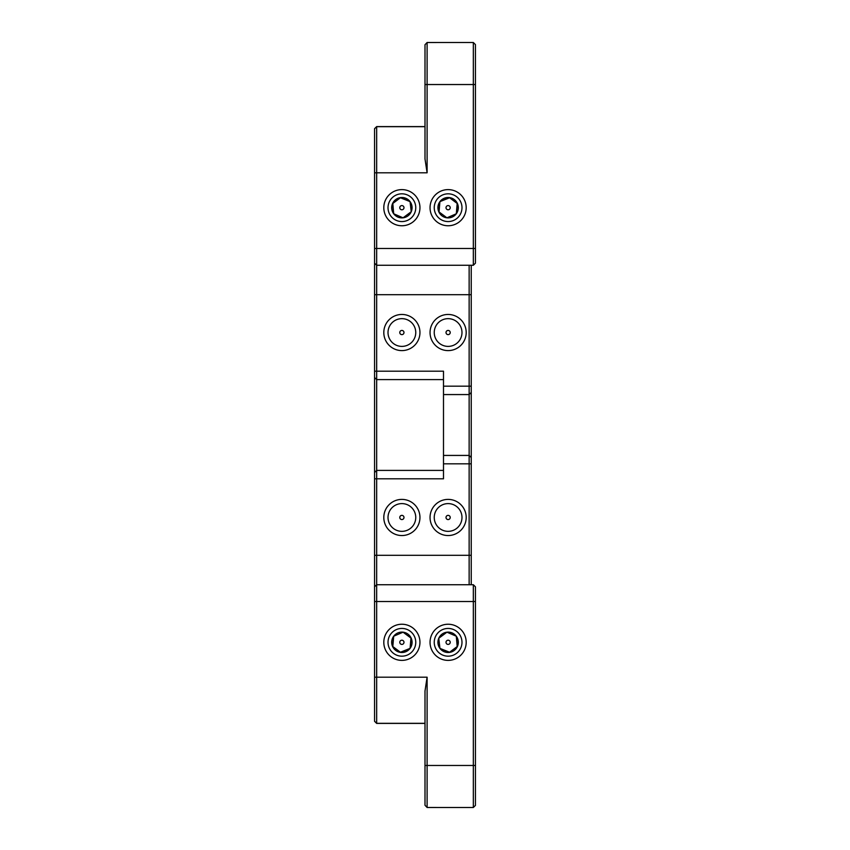 <?xml version="1.0" encoding="UTF-8"?>
<svg xmlns="http://www.w3.org/2000/svg" width="850" height="850" viewBox="0 0 850 850"><rect width="100%" height="100%" fill="white"/><g stroke="black" fill="none" stroke-linecap="round" stroke-linejoin="round"><path stroke-width="1.27" d="M419.953 642.313A18.073 18.073 0 0 0 401.88 624.24A18.073 18.073 0 0 0 383.807 642.313A18.073 18.073 0 0 0 401.88 660.386A18.073 18.073 0 0 0 419.953 642.313M415.756 642.313A13.866 13.866 0 0 0 401.88 628.437A13.866 13.866 0 0 0 388.014 642.313A13.866 13.866 0 0 0 401.88 656.179A13.866 13.866 0 0 0 415.756 642.313M466.193 642.313A18.073 18.073 0 0 0 448.12 624.24A18.073 18.073 0 0 0 430.047 642.313A18.073 18.073 0 0 0 448.12 660.386A18.073 18.073 0 0 0 466.193 642.313M461.986 642.313A13.866 13.866 0 0 0 448.12 628.437A13.866 13.866 0 0 0 434.244 642.313A13.866 13.866 0 0 0 448.12 656.179A13.866 13.866 0 0 0 461.986 642.313M419.953 207.687A18.073 18.073 0 0 0 401.88 189.614A18.073 18.073 0 0 0 383.807 207.687A18.073 18.073 0 0 0 401.88 225.76A18.073 18.073 0 0 0 419.953 207.687M415.756 207.687A13.866 13.866 0 0 0 401.88 193.821A13.866 13.866 0 0 0 388.014 207.687A13.866 13.866 0 0 0 401.88 221.563A13.866 13.866 0 0 0 415.756 207.687M461.986 207.687A13.866 13.866 0 0 0 448.12 193.821A13.866 13.866 0 0 0 434.244 207.687A13.866 13.866 0 0 0 448.12 221.563A13.866 13.866 0 0 0 461.986 207.687M466.193 207.687A18.073 18.073 0 0 0 448.12 189.614A18.073 18.073 0 0 0 430.047 207.687A18.073 18.073 0 0 0 448.12 225.76A18.073 18.073 0 0 0 466.193 207.687M469.136 584.726L469.136 463.834L443.498 463.834L443.498 386.166L469.136 386.166L469.136 265.274M471.24 457.534L469.136 455.43L469.136 386.166L471.24 386.166L471.24 584.726M419.953 332.531A18.073 18.073 0 0 0 401.88 314.457A18.073 18.073 0 0 0 383.807 332.531A18.073 18.073 0 0 0 401.88 350.604A18.073 18.073 0 0 0 419.953 332.531M415.756 332.531A13.866 13.866 0 0 0 401.88 318.654A13.866 13.866 0 0 0 388.014 332.531A13.866 13.866 0 0 0 401.88 346.396A13.866 13.866 0 0 0 415.756 332.531M461.986 332.531A13.866 13.866 0 0 0 448.12 318.654A13.866 13.866 0 0 0 434.244 332.531A13.866 13.866 0 0 0 448.12 346.396A13.866 13.866 0 0 0 461.986 332.531M466.193 332.531A18.073 18.073 0 0 0 448.12 314.457A18.073 18.073 0 0 0 430.047 332.531A18.073 18.073 0 0 0 448.12 350.604A18.073 18.073 0 0 0 466.193 332.531M376.667 723.414L374.563 721.31L374.563 377.506L376.667 379.599L376.667 584.726L473.333 584.726L473.333 601.534L376.667 601.534L376.667 723.414L425 723.414M461.986 517.469A13.866 13.866 0 0 0 448.12 503.604A13.866 13.866 0 0 0 434.244 517.469A13.866 13.866 0 0 0 448.12 531.346A13.866 13.866 0 0 0 461.986 517.469M466.193 517.469A18.073 18.073 0 0 0 448.12 499.396A18.073 18.073 0 0 0 430.047 517.469A18.073 18.073 0 0 0 448.12 535.543A18.073 18.073 0 0 0 466.193 517.469M419.953 517.469A18.073 18.073 0 0 0 401.88 499.396A18.073 18.073 0 0 0 383.807 517.469A18.073 18.073 0 0 0 401.88 535.543A18.073 18.073 0 0 0 419.953 517.469M415.756 517.469A13.866 13.866 0 0 0 401.88 503.604A13.866 13.866 0 0 0 388.014 517.469A13.866 13.866 0 0 0 401.88 531.346A13.866 13.866 0 0 0 415.756 517.469M443.498 463.834L443.498 478.805L374.563 478.805M471.24 265.274L471.24 386.166M374.563 586.829L376.667 584.726L376.667 601.534L374.563 601.534M473.333 807.5L473.333 601.534L475.437 601.534L475.437 805.396L473.333 807.5L427.104 807.489L427.104 765.468L475.437 765.468M427.104 677.195L427.104 765.468L425 765.468L425 691.039L427.104 677.195L374.563 677.195M473.333 584.726L475.437 586.829L475.437 601.534M374.563 377.506L374.563 128.69L376.667 126.586L376.667 379.599L443.498 379.599M425 765.468L425 805.269L427.104 807.489M471.24 463.834L469.136 463.834L469.136 455.43L443.498 455.43M471.24 392.466L469.136 394.57L443.498 394.57M374.563 248.466L473.333 248.466L473.333 265.274L376.667 265.274L374.563 263.171M475.437 248.466L473.333 248.466L473.333 84.532L427.104 84.532L427.104 42.511L473.333 42.5L475.437 44.604L475.437 263.171L473.333 265.274M475.437 84.532L473.333 84.532L473.333 42.5M425 84.532L427.104 84.532L427.104 172.805L425 158.961L425 44.731L427.104 42.511L425 44.731M374.563 472.494L376.667 470.401L443.498 470.401M374.563 371.195L443.498 371.195L443.498 386.166M403.059 632.188L393.699 636.225A10.189 10.189 0 0 0 392.53 646.351L400.701 652.439L410.061 648.391L411.241 638.265A10.189 10.189 0 0 0 393.699 636.225L392.53 646.351A10.189 10.189 0 0 0 410.061 648.391A10.189 10.189 0 0 0 411.241 638.265L403.336 632.389M410.104 648.051L410.964 638.063M402.741 632.326L393.699 636.225L392.806 646.563M400.424 652.226L410.061 648.391M403.569 643.567A2.104 2.104 0 0 1 400.626 643.992A2.104 2.104 0 0 1 400.191 641.059A2.104 2.104 0 0 1 403.134 640.624A2.104 2.104 0 0 1 403.569 643.567M403.559 518.734A2.104 2.104 0 0 1 400.616 519.148A2.104 2.104 0 0 1 400.201 516.205A2.104 2.104 0 0 1 403.144 515.791A2.104 2.104 0 0 1 403.559 518.734M457.194 646.563L456.301 636.225L446.941 632.188L438.759 638.265L439.939 648.391L449.299 652.439L457.47 646.351A10.189 10.189 0 0 0 456.301 636.225L446.941 632.188A10.189 10.189 0 0 0 439.939 648.391A10.189 10.189 0 0 0 457.47 646.351L456.301 636.225A10.189 10.189 0 0 0 446.941 632.188L438.759 638.265L439.939 648.391L449.576 652.226M449.809 641.059A2.104 2.104 0 0 1 449.374 643.992A2.104 2.104 0 0 1 446.431 643.567A2.104 2.104 0 0 1 446.866 640.624A2.104 2.104 0 0 1 449.809 641.059M449.799 516.205A2.104 2.104 0 0 1 449.384 519.148A2.104 2.104 0 0 1 446.441 518.734A2.104 2.104 0 0 1 446.856 515.791A2.104 2.104 0 0 1 449.799 516.205M392.806 203.437L393.699 213.775L403.059 217.812L411.241 211.735L410.061 201.609L400.701 197.561L392.53 203.649A10.189 10.189 0 0 0 393.699 213.775L403.059 217.812A10.189 10.189 0 0 0 410.061 201.609A10.189 10.189 0 0 0 392.53 203.649L393.699 213.775A10.189 10.189 0 0 0 403.059 217.812L411.241 211.735L410.061 201.609L400.424 197.774M400.191 208.941A2.104 2.104 0 0 1 400.626 206.008A2.104 2.104 0 0 1 403.569 206.433A2.104 2.104 0 0 1 403.134 209.376A2.104 2.104 0 0 1 400.191 208.941M400.201 333.795A2.104 2.104 0 0 1 400.616 330.852A2.104 2.104 0 0 1 403.559 331.266A2.104 2.104 0 0 1 403.144 334.209A2.104 2.104 0 0 1 400.201 333.795M446.941 217.812L456.301 213.775A10.189 10.189 0 0 0 457.47 203.649L449.299 197.561L439.939 201.609L438.759 211.735A10.189 10.189 0 0 0 456.301 213.775L457.47 203.649A10.189 10.189 0 0 0 439.939 201.609A10.189 10.189 0 0 0 438.759 211.735L446.664 217.611M439.896 201.949L439.036 211.937M447.259 217.674L456.301 213.775L457.194 203.437M449.576 197.774L439.939 201.609M446.431 206.433A2.104 2.104 0 0 1 449.374 206.008A2.104 2.104 0 0 1 449.809 208.941A2.104 2.104 0 0 1 446.866 209.376A2.104 2.104 0 0 1 446.431 206.433M446.441 331.266A2.104 2.104 0 0 1 449.384 330.852A2.104 2.104 0 0 1 449.799 333.795A2.104 2.104 0 0 1 446.856 334.209A2.104 2.104 0 0 1 446.441 331.266M374.563 555.305L471.24 555.305M374.563 721.236L376.667 723.318L425 723.318M471.24 294.695L374.563 294.695M427.104 172.805L374.563 172.805M374.563 128.764L376.667 126.682L425 126.682M376.667 126.586L425 126.586"/></g></svg>
